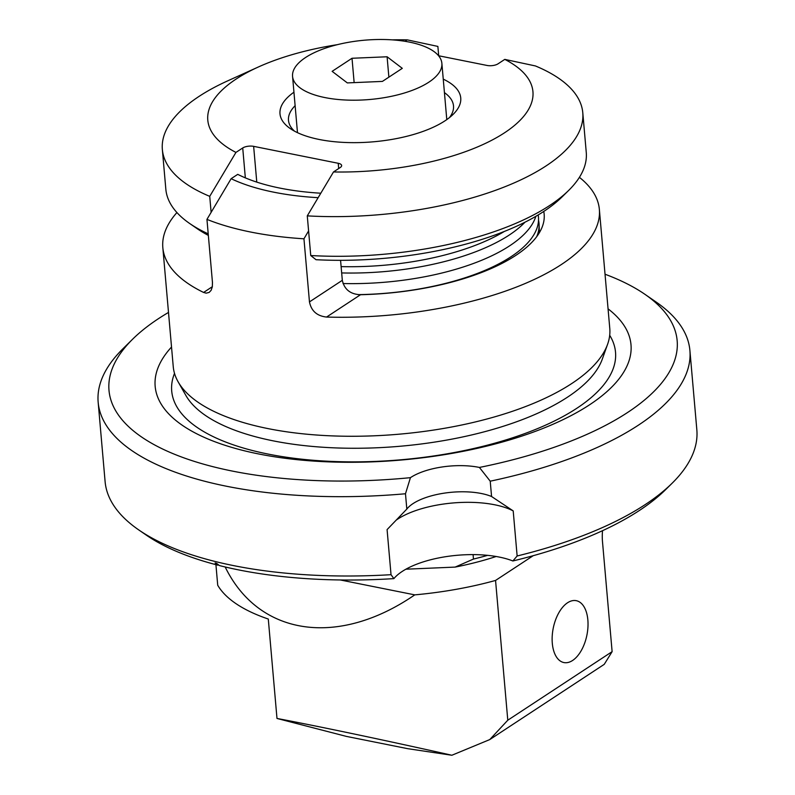 <?xml version="1.0" encoding="UTF-8"?>
<svg xmlns="http://www.w3.org/2000/svg" width="795" height="795" viewBox="0 0 795 795"><rect width="100%" height="100%" fill="white"/><g stroke="black" fill="none" stroke-linecap="round" stroke-linejoin="round"><path stroke-width="1.19" d="M340.31 579.962L414.771 594.869C338.044 647.607 258.792 635.94 225.174 566.964M215.922 564.659L217.721 585.249A197.21 78.317 -5 0 0 268.293 619.037L276.988 718.451C320.137 726.62 387.453 740.791 451.868 755.25L489.76 739.579L507.786 720.21L495.553 580.439A197.21 78.317 175 0 1 414.771 594.869M495.553 580.439L533.226 555.685M489.76 739.579L604.24 664.342L612.12 651.652L602.491 541.673A39.442 21.485 101.3 0 1 602.531 530.692M507.786 720.21L612.12 651.652M451.868 755.25L407.696 748.671L346.391 736.399L276.988 718.451M587.853 619.941A31.552 17.182 101.3 0 0 576.276 600.682A31.552 17.182 101.3 0 0 552.306 643.294A31.552 17.182 101.3 0 0 563.884 662.553A31.552 17.182 101.3 0 0 587.853 619.941M324.996 97.586A74.939 29.763 175 0 1 292.56 76.37A74.939 29.763 175 0 1 331.237 46.319A74.939 29.763 175 0 1 409.425 42.105A74.939 29.763 175 0 1 441.871 63.312A74.939 29.763 175 0 1 403.184 93.363A74.939 29.763 175 0 1 324.996 97.586M347.326 82.909L382.405 81.408L402.29 68.34L387.095 56.773L352.016 58.273L332.131 71.341L347.326 82.909M354.143 82.62L352.016 58.273M388.874 77.155L387.095 56.773M538.533 220.185A157.768 62.656 175 0 1 539.09 224.597A157.768 62.656 175 0 1 536.675 236.711M343.013 283.527A157.221 62.437 -5 0 0 535.83 216.339A157.221 62.437 175 0 1 343.013 283.527M358.138 294.627A157.768 62.656 -5 0 0 538.314 215.743L538.205 214.938M524.958 222.222A157.768 62.656 175 0 1 341.681 272.933M341.125 266.603A157.768 62.656 -5 0 0 504.368 231.434M208.211 233.839A211.013 83.803 175 0 1 189.697 223.514L197.289 228.761A203.132 80.673 -5 0 0 208.35 235.39M307.277 215.872L310.746 255.533L316.022 259.707A203.132 80.673 -5 0 0 562.144 196.842L568.723 190.363A211.013 83.803 -5 0 0 586.263 152.421L582.785 112.751A211.013 83.803 -5 0 0 535.423 65.945L504.785 59.386A163.194 64.812 175 0 1 504.577 132.765A163.194 64.812 175 0 1 333.503 171.949L307.277 215.872A211.013 83.803 -5 0 0 582.785 112.751M438.562 55.739L487.087 65.458A7.89 3.13 -5 0 0 498.018 63.838L504.785 59.386M438.691 55.769L437.876 46.418L407.229 39.859L405.033 41.31M333.503 171.949L340.27 167.497A7.89 3.13 -5 0 0 341.641 165.509A7.89 3.13 -5 0 0 338.223 163.283L253.645 146.35A7.89 3.13 -5 0 0 242.723 147.969L235.946 152.411A163.194 64.812 175 0 1 258.514 66.919A163.194 64.812 175 0 1 337.418 44.659M392.183 39.859A163.194 64.812 175 0 1 407.229 39.859M293.941 92.21A90.719 36.023 -5 0 0 290.255 128.561A90.719 36.023 -5 0 0 319.262 139.483A90.719 36.023 -5 0 0 453.2 114.301A90.719 36.023 -5 0 0 443.252 79.142M235.946 152.411L209.731 196.345L211.122 212.315M189.697 223.514A211.013 83.803 175 0 1 165.837 189.2L162.359 149.54A211.013 83.803 175 0 1 227.946 80.742L258.514 66.919M209.731 196.345A211.013 83.803 175 0 1 162.359 149.54M310.746 255.533A211.013 83.803 -5 0 0 568.723 190.363M294.488 131.145A82.829 32.893 175 0 1 288.486 120.333A82.829 32.893 175 0 1 295.124 105.685M444.435 92.627A82.829 32.893 175 0 1 453.508 105.894A82.829 32.893 175 0 1 449.483 117.581M405.907 569.2L455.147 567.093A169.603 67.356 -5 0 0 496.179 556.49M473.085 554.612L473.472 559.064L455.147 567.093M473.472 559.064A177.494 70.487 -5 0 0 487.623 555.347M393.883 578.621L391.031 574.686A297.002 117.948 175 0 1 233.67 565.633A297.002 117.948 175 0 1 138.688 529.877L146.28 535.115A289.112 114.818 -5 0 0 217.88 565.175L215.077 562.959A293.057 116.388 -5 0 0 216.588 563.347L219.4 565.563A289.112 114.818 -5 0 0 238.748 569.926A289.112 114.818 -5 0 0 393.883 578.621A70.01 27.805 175 0 1 446.939 556.5A70.01 27.805 175 0 1 512.874 560.972A289.112 114.818 -5 0 0 665.584 489.68L672.153 483.201A297.002 117.948 -5 0 0 696.837 429.807L689.901 350.476A297.002 117.948 -5 0 0 656.312 302.17L644.914 294.309A285.166 113.258 175 0 1 479.415 467.44A49.3 19.577 -5 0 0 442.219 466.963A49.3 19.577 -5 0 0 410.439 477.666A285.166 113.258 175 0 1 232.448 471.097A285.166 113.258 175 0 1 132.705 339.117A285.166 113.258 175 0 1 168.5 312.425M138.688 529.877A297.002 117.948 175 0 1 105.099 481.571L98.163 402.24A297.002 117.948 175 0 1 122.847 348.846L132.705 339.117M217.88 565.175L218.486 564.838M340.568 260.313L342.317 280.317C344.374 289.509 350.446 294.309 360.542 294.716A163.681 65.011 -5 0 0 544.158 214.243A163.681 65.011 -5 0 0 543.76 211.44M176.917 212.553A219.102 87.013 175 0 0 162.826 247.603A219.102 87.013 175 0 0 203.609 292.441L206.163 293.156L209.135 292.431L211.102 290.354L212.315 286.896L212.464 282.483L206.948 219.38L231.126 178.696L237.745 174.353A163.681 65.011 -5 0 0 280.059 188.127A163.681 65.011 -5 0 0 320.743 193.215M579.396 177.335A219.102 87.013 175 0 1 599.36 209.413A219.102 87.013 175 0 1 326.556 317.056C316.976 316.003 311.282 310.954 309.464 301.901L342.317 280.317M162.826 247.603L173.24 366.604A219.102 87.013 -5 0 0 178.13 381.829A219.102 87.013 -5 0 0 268.084 428.614A219.102 87.013 -5 0 0 571.684 383.578A219.102 87.013 -5 0 0 607.599 344.255A219.102 87.013 -5 0 0 609.775 328.415L599.36 209.413M308.599 230.928L303.948 238.798A219.102 87.013 -5 0 1 250.892 232.08A219.102 87.013 175 0 1 206.948 219.38M318.079 197.677A174.701 69.384 175 0 1 273.858 192.201A174.701 69.384 175 0 1 231.126 178.696M303.948 238.798L309.464 301.901M171.521 347.037A238.818 94.844 -5 0 0 281.569 457.811A238.818 94.844 -5 0 0 589.483 404.854A238.818 94.844 -5 0 0 608.066 308.848M605.035 274.225A285.166 113.258 175 0 1 644.914 294.309M479.415 467.44L490.227 481.184A297.002 117.948 -5 0 0 689.901 350.476M490.227 481.184L491.568 496.507L513.202 510.907L517.138 555.983A297.002 117.948 -5 0 0 672.153 483.201M391.031 574.686L387.085 529.609L406.821 509.078L405.48 493.755L410.439 477.666M405.48 493.755A297.002 117.948 175 0 1 226.734 486.292A297.002 117.948 175 0 1 98.163 402.24M406.821 509.078A49.3 19.577 175 0 1 408.521 507.18A49.3 19.577 175 0 1 444.504 493.109A49.3 19.577 175 0 1 491.568 496.507M396.119 520.178A70.01 27.805 175 0 1 442.368 504.209A70.01 27.805 175 0 1 513.202 510.907M512.874 560.972L517.138 555.983M338.223 163.283L338.69 168.54M253.645 146.35L256.775 182.105M242.723 147.969L245.337 177.861M360.542 294.716L326.556 317.056M203.609 292.441L212.354 286.687M178.13 381.829L185.901 395.483A212.444 84.369 -5 0 0 352.215 448.261A212.444 84.369 -5 0 0 567.501 397.172A212.444 84.369 -5 0 0 602.322 359.052L607.599 344.255M174.512 373.372A222.749 88.464 -5 0 0 310.915 460.076A222.749 88.464 -5 0 0 576.802 408.292A222.749 88.464 -5 0 0 609.695 335.291M292.56 76.37L297.479 132.656M441.871 63.312L446.79 119.598M539.388 232.667L539.09 224.597"/></g></svg>
